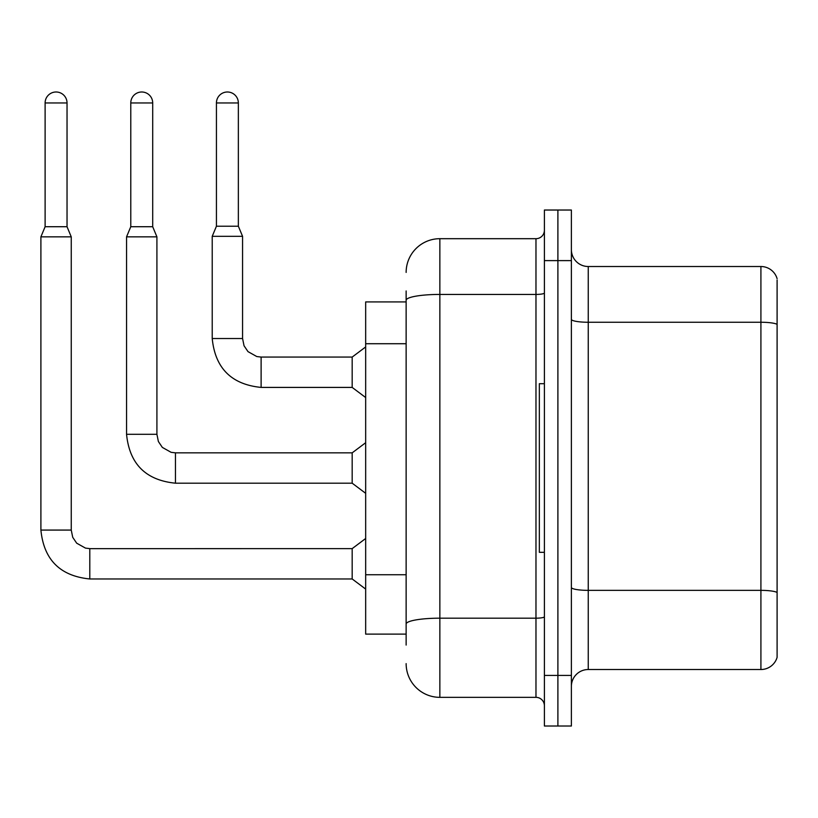 <?xml version="1.0" encoding="UTF-8"?>
<svg xmlns="http://www.w3.org/2000/svg" width="818" height="818" viewBox="0 0 818 818"><rect width="100%" height="100%" fill="white"/><g stroke="black" fill="none" stroke-linecap="round" stroke-linejoin="round"><path stroke-width="1.23" d="M365.666 634.114L406.137 634.114L365.666 634.114L365.666 301.924L406.137 301.924M571.383 686.384A16.861 16.861 0 0 1 588.244 669.523L760.914 669.523L760.914 266.515L588.244 266.515A16.861 16.861 0 0 1 571.383 249.654A16.861 16.861 0 0 0 588.244 266.515L588.244 669.523M557.896 675.423L557.896 726.006L571.383 726.006L571.383 675.423L557.896 675.423L557.896 726.006L544.399 726.006L544.399 675.423L557.896 675.423L557.896 260.615L557.896 675.423M544.399 675.423L544.399 210.032L557.896 210.032L557.896 260.615L557.896 210.032L571.383 210.032L571.383 675.423M777.1 280.001L777.1 657.375A16.861 16.861 0 0 1 760.914 669.523M777.1 278.652A16.861 16.861 0 0 0 760.914 266.515A16.861 16.861 0 0 1 777.1 278.652M777.1 324.593L777.1 592.467A16.861 2.924 180 0 0 760.914 590.361L588.244 590.361A16.861 2.924 0 0 1 571.383 587.426M406.137 645.065L406.137 290.963M406.137 272.414A33.722 33.722 0 0 1 439.859 238.692L439.859 697.345L535.974 697.345L535.974 238.692A8.436 8.436 0 0 0 544.399 230.257M439.859 238.692L535.974 238.692M544.399 705.77A8.436 8.436 0 0 0 535.974 697.345M439.859 697.345A33.722 33.722 0 0 1 406.137 663.623M544.399 383.703L539.348 383.703L539.348 552.324L544.399 552.324M67.035 226.719L45.113 226.719L45.113 102.956A10.961 10.961 0 0 1 56.074 91.994A10.961 10.961 0 0 1 67.035 102.956L67.035 226.719L71.248 236.842L71.248 530.074L72.72 537.303L76.688 543.183L85.461 548.101L89.796 548.622L89.796 578.97C60.133 576.036 43.835 559.737 40.9 530.074L40.9 236.842L71.248 236.842M89.796 548.653L352.18 548.622L352.18 578.97L89.796 578.97C60.133 576.036 43.835 559.737 40.9 530.074L71.248 530.074M152.7 226.719L130.778 226.719L130.778 102.956A10.961 10.961 0 0 1 141.739 91.994A10.961 10.961 0 0 1 152.7 102.956L152.7 226.719L156.913 236.842L126.555 236.842L126.555 434.297L156.913 434.297L156.913 236.842M175.461 452.845L352.18 452.845L352.18 483.193L175.461 483.193L175.461 452.845L171.115 452.323L162.342 447.405L158.385 441.526L156.913 434.297M238.355 226.218L216.433 226.218L216.433 102.956A10.961 10.961 0 0 1 227.394 91.994A10.961 10.961 0 0 1 238.355 102.956L238.355 226.218L242.568 236.33L212.22 236.33L212.22 338.519L242.537 338.519M242.568 236.33L242.568 338.519L244.04 345.758L248.007 351.628L256.78 356.546L261.116 357.067L352.18 357.067L352.18 387.415L261.116 387.415L261.116 357.098M406.137 343.724L365.666 343.724M406.137 574.737L365.666 574.737M777.1 324.357A16.861 2.924 180 0 0 760.914 322.251L588.244 322.251A16.861 2.924 0 0 1 571.383 319.327M571.383 260.615L544.399 260.615M544.399 616.721A8.436 1.462 0 0 1 535.974 618.183L439.859 618.183A33.722 5.859 180 0 0 406.137 624.042M406.137 300.288A33.722 5.859 180 0 1 439.859 294.429L535.974 294.429A8.436 1.462 0 0 0 544.399 292.967M45.113 102.956L67.035 102.956M130.778 102.956L152.7 102.956M216.433 102.956L238.355 102.956M126.555 434.297C129.489 463.959 145.788 480.258 175.461 483.193C145.788 480.258 129.489 463.959 126.555 434.297C129.489 463.959 145.788 480.258 175.461 483.193C145.788 480.258 129.489 463.959 126.555 434.297C129.489 463.959 145.788 480.258 175.461 483.193C145.788 480.258 129.489 463.959 126.555 434.297C129.489 463.959 145.788 480.258 175.461 483.193C145.788 480.258 129.489 463.959 126.555 434.297C129.489 463.959 145.788 480.258 175.461 483.193C145.788 480.258 129.489 463.959 126.555 434.297C129.489 463.959 145.788 480.258 175.461 483.193C145.788 480.258 129.489 463.959 126.555 434.297C129.489 463.959 145.788 480.258 175.461 483.193C145.788 480.258 129.489 463.959 126.555 434.297C129.489 463.959 145.788 480.258 175.461 483.193C145.788 480.258 129.489 463.959 126.555 434.297M212.22 338.519C215.154 368.182 231.453 384.48 261.116 387.415C231.453 384.48 215.154 368.182 212.22 338.519C215.154 368.182 231.453 384.48 261.116 387.415C231.453 384.48 215.154 368.182 212.22 338.519C215.154 368.182 231.453 384.48 261.116 387.415C231.453 384.48 215.154 368.182 212.22 338.519C215.154 368.182 231.453 384.48 261.116 387.415C231.453 384.48 215.154 368.182 212.22 338.519C215.154 368.182 231.453 384.48 261.116 387.415C231.453 384.48 215.154 368.182 212.22 338.519C215.154 368.182 231.453 384.48 261.116 387.415C231.453 384.48 215.154 368.182 212.22 338.519C215.154 368.182 231.453 384.48 261.116 387.415C231.453 384.48 215.154 368.182 212.22 338.519C215.154 368.182 231.453 384.48 261.116 387.415C231.453 384.48 215.154 368.182 212.22 338.519C215.154 368.182 231.453 384.48 261.116 387.415M40.9 530.074C43.835 559.737 60.133 576.036 89.796 578.97C60.133 576.036 43.835 559.737 40.9 530.074C43.835 559.737 60.133 576.036 89.796 578.97C60.133 576.036 43.835 559.737 40.9 530.074C43.835 559.737 60.133 576.036 89.796 578.97C60.133 576.036 43.835 559.737 40.9 530.074C43.835 559.737 60.133 576.036 89.796 578.97C60.133 576.036 43.835 559.737 40.9 530.074C43.835 559.737 60.133 576.036 89.796 578.97C60.133 576.036 43.835 559.737 40.9 530.074C43.835 559.737 60.133 576.036 89.796 578.97C60.133 576.036 43.835 559.737 40.9 530.074C43.835 559.737 60.133 576.036 89.796 578.97C60.133 576.036 43.835 559.737 40.9 530.074C43.835 559.737 60.133 576.036 89.796 578.97M352.18 578.97L365.666 589.083M352.18 548.622L365.666 538.5M45.113 226.719L40.9 236.842M352.18 483.193L365.666 493.315M352.18 452.845L365.666 442.722M130.778 226.719L126.555 236.842M352.18 387.415L365.666 397.538M352.18 357.067L365.666 346.944M216.433 226.218L212.22 236.33"/></g></svg>
